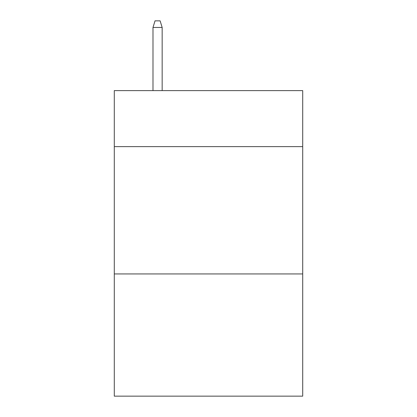 <?xml version="1.0" encoding="UTF-8"?>
<svg xmlns="http://www.w3.org/2000/svg" width="417" height="417" viewBox="0 0 417 417"><rect width="100%" height="100%" fill="white"/><g stroke="black" fill="none" stroke-linecap="round" stroke-linejoin="round"><path stroke-width="0.63" d="M302.706 146.628L302.706 90.614L114.294 90.614L114.294 146.628L302.706 146.628L302.706 396.15L114.294 396.15L114.294 146.628M302.706 273.938L114.294 273.938M162.161 90.614L162.161 27.47L152.992 27.47L152.992 90.614M152.992 27.47L155.03 20.85L160.123 20.85L162.161 27.47"/></g></svg>
